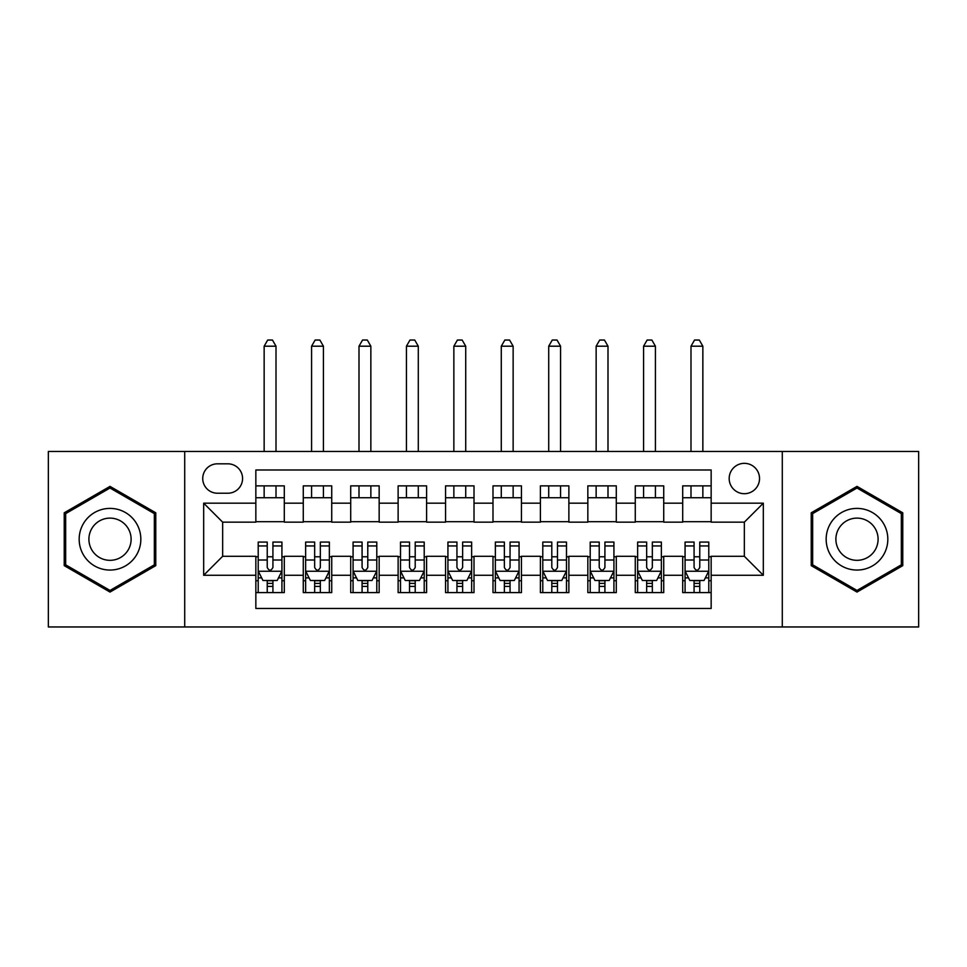 <?xml version="1.0" encoding="UTF-8"?>
<svg xmlns="http://www.w3.org/2000/svg" width="967" height="967" viewBox="0 0 967 967"><rect width="100%" height="100%" fill="white"/><g stroke="black" fill="none" stroke-linecap="round" stroke-linejoin="round"><path stroke-width="1.45" d="M744.348 463.338A15.182 15.182 0 0 0 729.178 478.52A15.182 15.182 0 0 0 744.348 493.702A15.182 15.182 0 0 0 759.53 478.52A15.182 15.182 0 0 0 744.348 463.338M782.291 626.967L918.65 626.967L918.65 451.48L782.291 451.48L782.291 626.967L184.709 626.967L184.709 451.48L48.35 451.48L48.35 626.967L184.709 626.967M711.156 485.869L682.702 485.869L682.702 503.178L663.725 503.178L663.725 522.156L682.702 522.156L682.702 503.178M663.725 503.178L663.725 485.869L635.271 485.869L635.271 503.178L616.293 503.178L616.293 522.156L635.271 522.156L635.271 503.178M616.293 503.178L616.293 485.869L587.839 485.869L587.839 503.178L568.874 503.178L568.874 522.156L587.839 522.156L587.839 503.178M568.874 503.178L568.874 485.869L540.408 485.869L540.408 503.178L521.443 503.178L521.443 522.156L540.408 522.156L540.408 503.178M521.443 503.178L521.443 485.869L492.989 485.869L492.989 503.178L474.011 503.178L474.011 522.156L492.989 522.156L492.989 503.178M474.011 503.178L474.011 485.869L445.557 485.869L445.557 503.178L426.592 503.178L426.592 522.156L445.557 522.156L445.557 503.178M426.592 503.178L426.592 485.869L398.126 485.869L398.126 503.178L379.161 503.178L379.161 522.156L398.126 522.156L398.126 503.178M379.161 503.178L379.161 485.869L350.707 485.869L350.707 503.178L331.729 503.178L331.729 522.156L350.707 522.156L350.707 503.178M331.729 503.178L331.729 485.869L303.275 485.869L303.275 522.156L284.298 522.156L284.298 485.869L255.844 485.869M255.844 592.59L284.298 592.59L284.298 556.303L303.275 556.303L303.275 592.59L331.729 592.59L331.729 556.303L350.707 556.303L350.707 575.268L331.729 575.268M350.707 575.268L350.707 592.59L379.161 592.59L379.161 556.303L398.126 556.303L398.126 575.268L379.161 575.268M398.126 575.268L398.126 592.59L426.592 592.59L426.592 556.303L445.557 556.303L445.557 575.268L426.592 575.268M445.557 575.268L445.557 592.59L474.011 592.59L474.011 556.303L492.989 556.303L492.989 575.268L474.011 575.268M492.989 575.268L492.989 592.59L521.443 592.59L521.443 556.303L540.408 556.303L540.408 575.268L521.443 575.268M540.408 575.268L540.408 592.59L568.874 592.59L568.874 556.303L587.839 556.303L587.839 575.268L568.874 575.268M587.839 575.268L587.839 592.59L616.293 592.59L616.293 556.303L635.271 556.303L635.271 575.268L616.293 575.268M635.271 575.268L635.271 592.59L663.725 592.59L663.725 556.303L682.702 556.303L682.702 575.268L663.725 575.268M217.43 493.218L227.861 493.218A14.698 14.698 0 0 0 242.572 478.52A14.698 14.698 0 0 0 227.861 463.822L217.43 463.822A14.698 14.698 0 0 0 202.732 478.52A14.698 14.698 0 0 0 217.43 493.218M782.291 451.48L184.709 451.48M711.156 503.178L711.156 469.986L255.844 469.986L255.844 522.156L222.652 522.156L222.652 556.303L255.844 556.303L255.844 608.473L711.156 608.473L711.156 556.303L744.348 556.303L744.348 522.156L711.156 522.156L711.156 503.178L763.326 503.178L763.326 575.268L711.156 575.268M255.844 575.268L203.674 575.268L203.674 503.178L255.844 503.178M682.702 575.268L682.702 592.59L711.156 592.59M255.844 497.727L284.298 497.727M255.844 521.684L284.298 521.684M255.844 556.774L258.213 556.774M267.23 556.774L272.924 556.774M281.929 556.774L284.298 556.774M255.844 580.732L258.213 580.732M267.23 580.732L272.924 580.732M281.929 580.732L284.298 580.732M303.275 521.684L331.729 521.684M303.275 497.727L331.729 497.727M303.275 556.774L305.645 556.774M314.662 556.774L320.343 556.774M329.36 556.774L331.729 556.774M303.275 580.732L305.645 580.732M314.662 580.732L320.343 580.732M329.36 580.732L331.729 580.732M350.707 556.774L353.076 556.774M362.081 556.774L367.774 556.774M376.792 556.774L379.161 556.774M350.707 580.732L353.076 580.732M362.081 580.732L367.774 580.732M376.792 580.732L379.161 580.732M350.707 497.727L379.161 497.727M350.707 521.684L379.161 521.684M398.126 556.774L400.507 556.774M409.512 556.774L415.206 556.774M424.211 556.774L426.592 556.774M398.126 580.732L400.507 580.732M409.512 580.732L415.206 580.732M424.211 580.732L426.592 580.732M398.126 497.727L426.592 497.727M398.126 521.684L426.592 521.684M445.557 556.774L447.926 556.774M456.944 556.774L462.637 556.774M471.642 556.774L474.011 556.774M445.557 580.732L447.926 580.732M456.944 580.732L462.637 580.732M471.642 580.732L474.011 580.732M445.557 497.727L474.011 497.727M445.557 521.684L474.011 521.684M492.989 556.774L495.358 556.774M504.363 556.774L510.056 556.774M519.074 556.774L521.443 556.774M492.989 580.732L495.358 580.732M504.363 580.732L510.056 580.732M519.074 580.732L521.443 580.732M492.989 497.727L521.443 497.727M492.989 521.684L521.443 521.684M540.408 556.774L542.789 556.774M551.794 556.774L557.488 556.774M566.493 556.774L568.874 556.774M540.408 580.732L542.789 580.732M551.794 580.732L557.488 580.732M566.493 580.732L568.874 580.732M540.408 497.727L568.874 497.727M540.408 521.684L568.874 521.684M587.839 556.774L590.208 556.774M599.226 556.774L604.919 556.774M613.924 556.774L616.293 556.774M587.839 580.732L590.208 580.732M599.226 580.732L604.919 580.732M613.924 580.732L616.293 580.732M587.839 497.727L616.293 497.727M587.839 521.684L616.293 521.684M635.271 556.774L637.64 556.774M646.657 556.774L652.338 556.774M661.355 556.774L663.725 556.774M635.271 580.732L637.64 580.732M646.657 580.732L652.338 580.732M661.355 580.732L663.725 580.732M635.271 497.727L663.725 497.727M635.271 521.684L663.725 521.684M682.702 556.774L685.071 556.774M694.076 556.774L699.77 556.774M708.787 556.774L711.156 556.774M682.702 580.732L685.071 580.732M694.076 580.732L699.77 580.732M708.787 580.732L711.156 580.732M682.702 497.727L711.156 497.727M682.702 521.684L711.156 521.684M222.652 522.156L203.674 503.178M222.652 556.303L203.674 575.268M763.326 503.178L744.348 522.156M763.326 575.268L744.348 556.303M110.008 592.07L155.772 565.647L155.772 512.8L110.008 486.377L64.233 512.8L64.233 565.647L110.008 592.07M902.767 512.8L856.992 486.377L811.228 512.8L811.228 565.647L856.992 592.07L902.767 565.647L902.767 512.8M267.23 586.413L272.924 586.413M258.213 545.944L267.23 545.944L267.23 542.076L258.213 542.076L258.213 571.001L262.964 580.49L277.191 580.49L281.929 571.001L281.929 542.076L272.924 542.076L272.924 545.944L281.929 545.944M281.929 571.001L281.929 592.59M258.213 571.001L258.213 592.59M272.924 580.49L272.924 592.59M267.23 592.59L267.23 580.49M267.23 545.944L267.23 567.448C269.128 571.098 271.026 571.098 272.924 567.448L272.924 545.944M276.006 497.727L276.006 485.869M276.006 451.48L276.006 346.198L264.148 346.198L264.148 451.48M264.148 497.727L264.148 485.869M264.148 346.198L267.702 340.033L272.452 340.033L276.006 346.198M110.008 508.4A30.823 30.823 0 0 0 79.173 539.223A30.823 30.823 0 0 0 110.008 570.059A30.823 30.823 0 0 0 140.831 539.223A30.823 30.823 0 0 0 110.008 508.4M110.008 518.119A21.105 21.105 0 0 0 88.904 539.223A21.105 21.105 0 0 0 110.008 560.328A21.105 21.105 0 0 0 131.113 539.223A21.105 21.105 0 0 0 110.008 518.119M154.345 564.825L110.008 590.438L65.659 564.825L65.659 513.622L110.008 488.021L154.345 513.622L154.345 564.825M830.29 523.812A30.823 30.823 0 0 0 841.58 565.925A30.823 30.823 0 0 0 883.693 554.647A30.823 30.823 0 0 0 872.403 512.534A30.823 30.823 0 0 0 830.29 523.812M838.715 528.671A21.105 21.105 0 0 0 846.439 557.5A21.105 21.105 0 0 0 875.268 549.776A21.105 21.105 0 0 0 867.544 520.947A21.105 21.105 0 0 0 838.715 528.671M901.341 513.622L901.341 564.825L856.992 590.438L812.655 564.825L812.655 513.622L856.992 488.021L901.341 513.622M314.662 586.413L320.343 586.413M305.645 545.944L314.662 545.944L314.662 542.076L305.645 542.076L305.645 571.001L310.383 580.49L324.622 580.49L329.36 571.001L329.36 542.076L320.343 542.076L320.343 545.944L329.36 545.944M329.36 571.001L329.36 592.59M305.645 571.001L305.645 592.59M320.343 580.49L320.343 592.59M314.662 592.59L314.662 580.49M314.662 545.944L314.662 567.448C316.547 571.098 318.445 571.098 320.343 567.448L320.343 545.944M323.425 497.727L323.425 485.869M323.425 451.48L323.425 346.198L311.579 346.198L311.579 451.48M311.579 497.727L311.579 485.869M311.579 346.198L315.133 340.033L319.872 340.033L323.425 346.198M362.081 586.413L367.774 586.413M353.076 545.944L362.081 545.944L362.081 542.076L353.076 542.076L353.076 571.001L357.814 580.49L372.041 580.49L376.792 571.001L376.792 542.076L367.774 542.076L367.774 545.944L376.792 545.944M376.792 571.001L376.792 592.59M353.076 571.001L353.076 592.59M367.774 580.49L367.774 592.59M362.081 592.59L362.081 580.49M362.081 545.944L362.081 567.448C363.979 571.098 365.877 571.098 367.774 567.448L367.774 545.944M370.857 497.727L370.857 485.869M370.857 451.48L370.857 346.198L358.999 346.198L358.999 451.48M358.999 497.727L358.999 485.869M358.999 346.198L362.565 340.033L367.303 340.033L370.857 346.198M409.512 586.413L415.206 586.413M400.507 545.944L409.512 545.944L409.512 542.076L400.507 542.076L400.507 571.001L405.246 580.49L419.473 580.49L424.211 571.001L424.211 542.076L415.206 542.076L415.206 545.944L424.211 545.944M424.211 571.001L424.211 592.59M400.507 571.001L400.507 592.59M415.206 580.49L415.206 592.59M409.512 592.59L409.512 580.49M409.512 545.944L409.512 567.448C411.41 571.098 413.308 571.098 415.206 567.448L415.206 545.944M418.288 497.727L418.288 485.869M418.288 451.48L418.288 346.198L406.43 346.198L406.43 451.48M406.43 497.727L406.43 485.869M406.43 346.198L409.984 340.033L414.734 340.033L418.288 346.198M456.944 586.413L462.637 586.413M447.926 545.944L456.944 545.944L456.944 542.076L447.926 542.076L447.926 571.001L452.677 580.49L466.904 580.49L471.642 571.001L471.642 542.076L462.637 542.076L462.637 545.944L471.642 545.944M471.642 571.001L471.642 592.59M447.926 571.001L447.926 592.59M462.637 580.49L462.637 592.59M456.944 592.59L456.944 580.49M456.944 545.944L456.944 567.448C458.829 571.098 460.727 571.098 462.637 567.448L462.637 545.944M465.719 497.727L465.719 485.869M465.719 451.48L465.719 346.198L453.861 346.198L453.861 451.48M453.861 497.727L453.861 485.869M453.861 346.198L457.415 340.033L462.153 340.033L465.719 346.198M504.363 586.413L510.056 586.413M495.358 545.944L504.363 545.944L504.363 542.076L495.358 542.076L495.358 571.001L500.096 580.49L514.323 580.49L519.074 571.001L519.074 542.076L510.056 542.076L510.056 545.944L519.074 545.944M519.074 571.001L519.074 592.59M495.358 571.001L495.358 592.59M510.056 580.49L510.056 592.59M504.363 592.59L504.363 580.49M504.363 545.944L504.363 567.448C506.261 571.098 508.158 571.098 510.056 567.448L510.056 545.944M513.139 497.727L513.139 485.869M513.139 451.48L513.139 346.198L501.281 346.198L501.281 451.48M501.281 497.727L501.281 485.869M501.281 346.198L504.847 340.033L509.585 340.033L513.139 346.198M551.794 586.413L557.488 586.413M542.789 545.944L551.794 545.944L551.794 542.076L542.789 542.076L542.789 571.001L547.527 580.49L561.754 580.49L566.493 571.001L566.493 542.076L557.488 542.076L557.488 545.944L566.493 545.944M566.493 571.001L566.493 592.59M542.789 571.001L542.789 592.59M557.488 580.49L557.488 592.59M551.794 592.59L551.794 580.49M551.794 545.944L551.794 567.448C553.692 571.098 555.59 571.098 557.488 567.448L557.488 545.944M560.57 497.727L560.57 485.869M560.57 451.48L560.57 346.198L548.712 346.198L548.712 451.48M548.712 497.727L548.712 485.869M548.712 346.198L552.266 340.033L557.016 340.033L560.57 346.198M599.226 586.413L604.919 586.413M590.208 545.944L599.226 545.944L599.226 542.076L590.208 542.076L590.208 571.001L594.959 580.49L609.186 580.49L613.924 571.001L613.924 542.076L604.919 542.076L604.919 545.944L613.924 545.944M613.924 571.001L613.924 592.59M590.208 571.001L590.208 592.59M604.919 580.49L604.919 592.59M599.226 592.59L599.226 580.49M599.226 545.944L599.226 567.448C601.123 571.098 603.021 571.098 604.919 567.448L604.919 545.944M608.001 497.727L608.001 485.869M608.001 451.48L608.001 346.198L596.143 346.198L596.143 451.48M596.143 497.727L596.143 485.869M596.143 346.198L599.697 340.033L604.435 340.033L608.001 346.198M646.657 586.413L652.338 586.413M637.64 545.944L646.657 545.944L646.657 542.076L637.64 542.076L637.64 571.001L642.378 580.49L656.617 580.49L661.355 571.001L661.355 542.076L652.338 542.076L652.338 545.944L661.355 545.944M661.355 571.001L661.355 592.59M637.64 571.001L637.64 592.59M652.338 580.49L652.338 592.59M646.657 592.59L646.657 580.49M646.657 545.944L646.657 567.448C648.543 571.098 650.44 571.098 652.338 567.448L652.338 545.944M655.421 497.727L655.421 485.869M655.421 451.48L655.421 346.198L643.575 346.198L643.575 451.48M643.575 497.727L643.575 485.869M643.575 346.198L647.128 340.033L651.867 340.033L655.421 346.198M694.076 586.413L699.77 586.413M685.071 545.944L694.076 545.944L694.076 542.076L685.071 542.076L685.071 571.001L689.809 580.49L704.036 580.49L708.787 571.001L708.787 542.076L699.77 542.076L699.77 545.944L708.787 545.944M708.787 571.001L708.787 592.59M685.071 571.001L685.071 592.59M699.77 580.49L699.77 592.59M694.076 592.59L694.076 580.49M694.076 545.944L694.076 567.448C695.974 571.098 697.872 571.098 699.77 567.448L699.77 545.944M702.852 497.727L702.852 485.869M702.852 451.48L702.852 346.198L690.994 346.198L690.994 451.48M690.994 497.727L690.994 485.869M690.994 346.198L694.548 340.033L699.298 340.033L702.852 346.198M303.275 575.268L284.298 575.268M303.275 503.178L284.298 503.178M258.334 571.243L281.808 571.243M281.929 577.879L278.496 577.879M261.658 577.879L258.213 577.879M272.924 560.014L281.929 560.014M258.213 560.014L267.23 560.014M267.23 583.403L272.924 583.403M305.765 571.243L329.239 571.243M329.36 577.879L325.927 577.879M309.089 577.879L305.645 577.879M320.343 560.014L329.36 560.014M305.645 560.014L314.662 560.014M314.662 583.403L320.343 583.403M353.197 571.243L376.671 571.243M376.792 577.879L373.347 577.879M356.509 577.879L353.076 577.879M367.774 560.014L376.792 560.014M353.076 560.014L362.081 560.014M362.081 583.403L367.774 583.403M400.616 571.243L424.102 571.243M424.211 577.879L420.778 577.879M403.94 577.879L400.507 577.879M415.206 560.014L424.211 560.014M400.507 560.014L409.512 560.014M409.512 583.403L415.206 583.403M448.047 571.243L471.521 571.243M471.642 577.879L468.209 577.879M451.371 577.879L447.926 577.879M462.637 560.014L471.642 560.014M447.926 560.014L456.944 560.014M456.944 583.403L462.637 583.403M495.479 571.243L518.953 571.243M519.074 577.879L515.629 577.879M498.791 577.879L495.358 577.879M510.056 560.014L519.074 560.014M495.358 560.014L504.363 560.014M504.363 583.403L510.056 583.403M542.898 571.243L566.384 571.243M566.493 577.879L563.06 577.879M546.222 577.879L542.789 577.879M557.488 560.014L566.493 560.014M542.789 560.014L551.794 560.014M551.794 583.403L557.488 583.403M590.329 571.243L613.803 571.243M613.924 577.879L610.491 577.879M593.653 577.879L590.208 577.879M604.919 560.014L613.924 560.014M590.208 560.014L599.226 560.014M599.226 583.403L604.919 583.403M637.761 571.243L661.235 571.243M661.355 577.879L657.911 577.879M641.073 577.879L637.64 577.879M652.338 560.014L661.355 560.014M637.64 560.014L646.657 560.014M646.657 583.403L652.338 583.403M685.192 571.243L708.666 571.243M708.787 577.879L705.342 577.879M688.504 577.879L685.071 577.879M699.77 560.014L708.787 560.014M685.071 560.014L694.076 560.014M694.076 583.403L699.77 583.403"/></g></svg>
